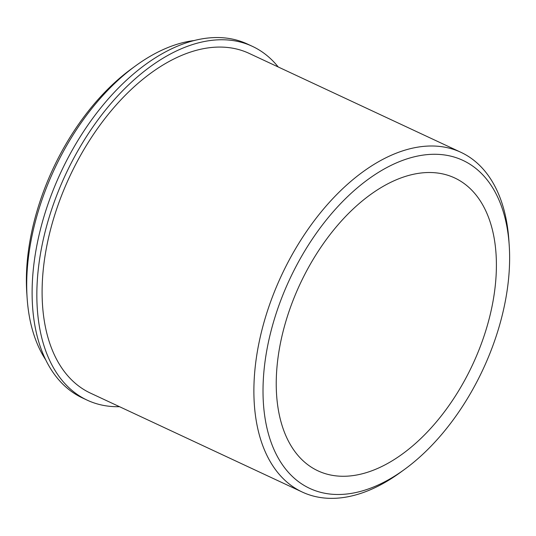 <?xml version="1.0" encoding="UTF-8"?>
<svg xmlns="http://www.w3.org/2000/svg" width="536" height="536" viewBox="0 0 536 536"><rect width="100%" height="100%" fill="white"/><g stroke="black" fill="none" stroke-linecap="round" stroke-linejoin="round"><path stroke-width="0.8" d="M400.58 455.305A161.617 95.227 115 0 0 492.423 304.468A161.617 95.227 115 0 0 454.716 177.959A161.617 95.227 115 0 0 372.058 193.476A161.617 95.227 115 0 0 280.214 344.313A161.617 95.227 115 0 0 317.922 470.822A161.617 95.227 115 0 0 400.58 455.305M509.2 245.073L508.858 240.034A187.479 110.463 115 0 0 460.927 152.318L249.14 53.392A187.479 110.463 115 0 0 153.256 71.395A187.479 110.463 115 0 0 46.719 246.366A187.479 110.463 115 0 0 90.457 393.123L302.244 492.041A187.479 110.463 115 0 0 398.127 474.038A187.479 110.463 115 0 0 400.271 472.504L404.365 469.529A181.014 106.651 115 0 0 509.2 245.073A181.014 106.651 115 0 0 370.343 177.764A181.014 106.651 115 0 0 264.047 410.623A181.014 106.651 115 0 0 402.288 471.01A181.014 106.651 115 0 0 404.365 469.529M194.514 40.495A187.479 110.463 115 0 0 137.873 64.213A187.479 110.463 115 0 0 135.729 65.747A187.479 110.463 115 0 0 27.142 298.217A187.479 110.463 115 0 0 45.506 359.515M135.729 65.747L131.635 68.722A181.014 106.651 115 0 0 26.8 293.179L27.142 298.217M460.927 152.318A187.479 110.463 115 0 0 365.043 170.321A187.479 110.463 115 0 0 258.499 345.285A187.479 110.463 115 0 0 302.244 492.041M119.548 406.703A195.238 115.032 -65 0 1 87.174 400.151A195.238 115.032 -65 0 1 65.573 174.575A195.238 115.032 -65 0 1 252.423 46.364A195.238 115.032 -65 0 1 278.224 66.98M87.174 400.151L82.444 397.94A195.238 115.032 -65 0 1 60.843 172.364A195.238 115.032 -65 0 1 247.686 44.153L252.423 46.364"/></g></svg>

